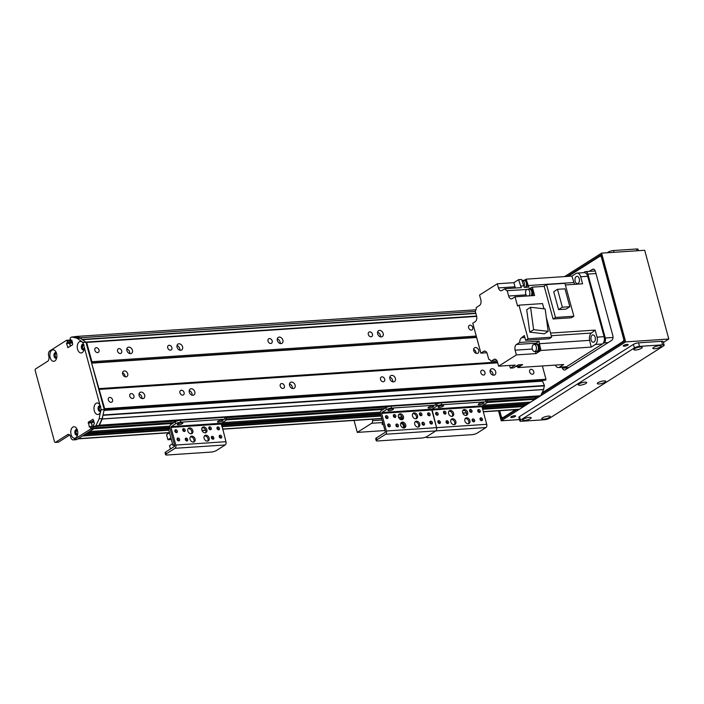 <?xml version="1.0" encoding="UTF-8"?>
<svg xmlns="http://www.w3.org/2000/svg" width="704" height="704" viewBox="0 0 704 704"><rect width="100%" height="100%" fill="white"/><g stroke="black" fill="none" stroke-linecap="round" stroke-linejoin="round"><path stroke-width="1.06" d="M97.275 426.386A0.757 0.466 -93.8 0 0 97.566 426.369L94.556 426.571A0.757 0.466 86.2 0 1 93.94 426.131L93.588 424.829L94.45 423.447L93.025 419.25L88.334 422.189L89.408 427.038L93.43 426.633L90.262 426.598M82.667 339.865L80.168 337.753A177.294 107.826 -93.8 0 0 75.231 336.53L74.782 336.767A177.294 107.826 86.2 0 1 80.274 338.14L85.95 342.223L104.254 409.596L102.142 418.616A177.294 107.826 86.2 0 1 98.894 425.524L97.566 426.369M98.894 425.524L95.894 425.726A177.294 107.826 -93.8 0 0 99.132 418.81L101.015 408.945A5.764 3.502 86.2 0 1 100.426 412.262A5.764 3.502 86.2 0 1 98.965 414.137A5.764 3.502 86.2 0 1 94.521 411.47A5.764 3.502 86.2 0 1 95.251 404.078A5.764 3.502 86.2 0 1 99.889 404.809L84.295 347.406A5.764 3.502 86.2 0 1 83.706 350.724A5.764 3.502 86.2 0 1 82.245 352.598A5.764 3.502 86.2 0 1 77.801 349.932A5.764 3.502 86.2 0 1 78.54 342.54A5.764 3.502 86.2 0 1 83.169 343.27L82.94 342.426L77.273 338.342A177.294 107.826 -93.8 0 0 71.773 336.97L70.435 337.814A0.757 0.466 86.2 0 0 70.206 338.791L70.796 340.34L71.843 340.27L70.796 340.34M94.556 426.571L95.894 425.726M93.65 420.526L91.344 421.986L92.145 426.457M93.43 426.633L93.782 427.935L90.772 428.138A0.757 0.466 86.2 0 1 90.543 429.114L93.553 428.912A0.757 0.466 -93.8 0 0 93.782 427.935M93.553 428.912L76.93 439.454A3.802 2.314 86.2 0 1 76.217 439.692L73.207 439.894A3.802 2.314 -93.8 0 0 73.92 439.657L90.543 429.114M69.705 435.01L58.529 442.103A1.267 0.774 86.2 0 1 58.291 442.182A1.267 0.774 86.2 0 1 58.045 442.138M70.057 340.595L70.409 341.898L67.399 342.1L67.047 340.798L70.057 340.595A0.757 0.466 -93.8 0 0 69.441 340.155L66.722 340.331M70.294 342.39L66.651 342.989L70.294 342.39L70.409 341.898M70.875 340.314L71.808 340.138L72.653 344.74L67.962 347.67L66.537 343.482L69.546 343.279L69.661 342.786M69.546 343.279L70.338 346.201M83.257 344.247A2.851 1.734 -93.8 0 0 82.06 347.125A2.851 1.734 -93.8 0 0 83.626 349.818M76.754 429.528A2.851 1.734 -93.8 0 0 75.557 432.406A2.851 1.734 -93.8 0 0 77.123 435.098M55.854 352.607A2.851 1.734 -93.8 0 0 54.657 355.476A2.851 1.734 -93.8 0 0 56.223 358.169M99.977 405.786A2.851 1.734 -93.8 0 0 98.78 408.663A2.851 1.734 -93.8 0 0 100.346 411.356M66.651 342.989L66.537 343.482M67.399 342.1L67.285 342.584M58.291 442.182L55.282 442.385A1.267 0.774 -93.8 0 1 54.49 441.566L35.2 370.559A1.267 0.774 -93.8 0 1 35.578 368.931L47.678 361.266A3.802 2.314 86.2 0 0 48.822 356.374L48.655 355.784A3.802 2.314 -93.8 0 1 49.799 350.9L66.431 340.358A0.757 0.466 86.2 0 1 67.047 340.798M55.282 442.385A1.267 0.774 -93.8 0 0 55.519 442.306L67.61 434.632A3.802 2.314 86.2 0 1 68.323 434.394A3.802 2.314 86.2 0 1 70.682 436.85L70.84 437.439A3.802 2.314 -93.8 0 0 73.207 439.894M90.772 428.138L90.42 426.835M75.742 437.87A5.764 3.502 86.2 0 1 71.289 435.178A5.764 3.502 86.2 0 1 72.063 427.777A5.764 3.502 86.2 0 1 76.71 428.613A5.764 3.502 86.2 0 1 77.202 436.005A5.764 3.502 86.2 0 1 75.742 437.87M54.842 360.95A5.764 3.502 86.2 0 1 50.389 358.257A5.764 3.502 86.2 0 1 51.163 350.856A5.764 3.502 86.2 0 1 55.81 351.692A5.764 3.502 86.2 0 1 56.302 359.084A5.764 3.502 86.2 0 1 54.842 360.95M83.838 344.582A2.851 1.734 -93.8 0 0 82.896 344.212A2.851 1.734 -93.8 0 0 81.356 347.169A2.851 1.734 -93.8 0 0 83.274 349.897A2.851 1.734 -93.8 0 0 83.811 349.721A2.851 1.734 -93.8 0 0 84.102 349.474M84.295 347.406L83.23 343.358M77.273 429.801A2.851 1.734 -93.8 0 0 76.393 429.493A2.851 1.734 -93.8 0 0 74.853 432.45A2.851 1.734 -93.8 0 0 76.771 435.178A2.851 1.734 -93.8 0 0 77.308 435.002A2.851 1.734 -93.8 0 0 77.598 434.755M56.373 352.88A2.851 1.734 -93.8 0 0 55.493 352.572A2.851 1.734 -93.8 0 0 53.962 355.529A2.851 1.734 -93.8 0 0 55.88 358.257A2.851 1.734 -93.8 0 0 56.408 358.072A2.851 1.734 -93.8 0 0 56.698 357.834M100.558 406.12A2.851 1.734 -93.8 0 0 99.616 405.75A2.851 1.734 -93.8 0 0 98.076 408.707A2.851 1.734 -93.8 0 0 99.994 411.435A2.851 1.734 -93.8 0 0 100.531 411.259A2.851 1.734 -93.8 0 0 100.822 411.013M101.015 408.945L99.95 404.897M74.782 336.767L71.773 336.97M80.274 338.14L77.273 338.342M85.95 342.223L82.94 342.426M104.254 409.596L101.244 409.79M102.142 418.616L99.132 418.81M416.434 421.159A3.168 2.385 -122.4 0 1 419.54 423.377A3.168 2.385 -122.4 0 1 418.933 426.791A3.168 2.385 -122.4 0 1 415.219 425.392A3.168 2.385 -122.4 0 1 415.545 421.441A3.168 2.385 -122.4 0 1 416.434 421.159M418.299 427.038A3.168 2.385 57.6 0 0 418.211 423.694A3.168 2.385 57.6 0 0 415.307 421.872A3.168 2.385 57.6 0 0 415.043 421.907M402.389 422.092A3.168 2.385 -122.4 0 1 405.504 424.318A3.168 2.385 -122.4 0 1 404.888 427.724A3.168 2.385 -122.4 0 1 401.183 426.334A3.168 2.385 -122.4 0 1 401.5 422.382A3.168 2.385 -122.4 0 1 402.389 422.092M404.263 427.979A3.168 2.385 57.6 0 0 404.175 424.635A3.168 2.385 57.6 0 0 401.271 422.805A3.168 2.385 57.6 0 0 401.007 422.84M400.145 413.811A3.168 2.385 -122.4 0 1 403.251 416.038A3.168 2.385 -122.4 0 1 402.644 419.443A3.168 2.385 -122.4 0 1 398.93 418.044A3.168 2.385 -122.4 0 1 399.247 414.093A3.168 2.385 -122.4 0 1 400.145 413.811M402.01 419.698A3.168 2.385 57.6 0 0 401.922 416.346A3.168 2.385 57.6 0 0 399.018 414.524A3.168 2.385 57.6 0 0 398.754 414.559M414.181 412.878A3.168 2.385 -122.4 0 1 417.296 415.096A3.168 2.385 -122.4 0 1 416.68 418.51A3.168 2.385 -122.4 0 1 412.975 417.111A3.168 2.385 -122.4 0 1 413.292 413.16A3.168 2.385 -122.4 0 1 414.181 412.878M416.055 418.757A3.168 2.385 57.6 0 0 415.967 415.413A3.168 2.385 57.6 0 0 413.054 413.591A3.168 2.385 57.6 0 0 412.799 413.626M397.575 426.914A1.558 1.17 -122.4 0 1 396.343 424.142A1.558 1.17 -122.4 0 1 398.015 426.774A1.558 1.17 -122.4 0 1 397.575 426.914M397.302 426.897A1.558 1.17 57.6 0 0 395.93 424.732M421.08 415.703A1.558 1.17 -122.4 0 1 419.848 412.931A1.558 1.17 -122.4 0 1 421.52 415.562A1.558 1.17 -122.4 0 1 421.08 415.703M420.807 415.686A1.558 1.17 57.6 0 0 419.434 413.521M389.391 426.853A1.558 1.17 -122.4 0 1 388.159 424.081A1.558 1.17 -122.4 0 1 389.831 426.712A1.558 1.17 -122.4 0 1 389.391 426.853M389.118 426.835A1.558 1.17 57.6 0 0 387.746 424.67M429.264 415.756A1.558 1.17 -122.4 0 1 428.032 412.993A1.558 1.17 -122.4 0 1 429.704 415.624A1.558 1.17 -122.4 0 1 429.264 415.756M428.991 415.747A1.558 1.17 57.6 0 0 427.618 413.582M431.517 424.046A1.558 1.17 -122.4 0 1 430.285 421.274A1.558 1.17 -122.4 0 1 431.957 423.905A1.558 1.17 -122.4 0 1 431.517 424.046M431.244 424.028A1.558 1.17 57.6 0 0 429.871 421.863M387.138 418.572A1.558 1.17 -122.4 0 1 385.906 415.8A1.558 1.17 -122.4 0 1 387.578 418.431A1.558 1.17 -122.4 0 1 387.138 418.572M386.866 418.554A1.558 1.17 57.6 0 0 385.493 416.39M423.65 425.172A1.558 1.17 -122.4 0 1 422.418 422.4A1.558 1.17 -122.4 0 1 424.09 425.031A1.558 1.17 -122.4 0 1 423.65 425.172M423.377 425.154A1.558 1.17 57.6 0 0 422.004 422.99M394.997 417.446A1.558 1.17 -122.4 0 1 393.774 414.674A1.558 1.17 -122.4 0 1 395.437 417.305A1.558 1.17 -122.4 0 1 394.997 417.446M394.733 417.428A1.558 1.17 57.6 0 0 393.36 415.263M391.002 406.217A3.802 0.95 164.8 0 0 385.88 407.757L381.313 410.652A2.658 1.619 -93.8 0 0 380.512 414.075L385.299 431.702L385.15 432.353L376.358 437.932A3.802 0.95 164.8 0 0 375.707 438.724L376.218 440.616A3.802 0.95 -15.2 0 1 376.878 439.824L385.669 434.254A2.534 1.54 -93.8 0 0 386.426 430.989L381.638 413.362L381.832 412.544L386.399 409.649A3.802 0.95 -15.2 0 1 391.521 408.109L391.002 406.217L435.134 403.269L435.644 405.161L391.521 408.109M435.644 405.161A3.802 0.95 -15.2 0 1 437.202 405.504L436.691 403.612A3.802 0.95 164.8 0 0 435.134 403.269M437.202 405.504A3.802 0.95 -15.2 0 1 436.55 406.305A3.802 0.95 -15.2 0 1 441.663 404.765L441.153 402.873A3.802 0.95 164.8 0 0 436.797 403.999M487.353 402.16L486.842 400.268A3.802 0.95 164.8 0 0 485.285 399.925L485.795 401.817A3.802 0.95 -15.2 0 1 487.353 402.16A3.802 0.95 -15.2 0 1 486.693 402.952L482.126 405.856L481.932 406.666L486.728 424.301A2.534 1.54 -93.8 0 1 485.962 427.557L477.171 433.127A3.802 0.95 -15.2 0 1 472.058 434.667L427.926 437.615A3.802 0.95 -15.2 0 1 426.369 437.272A3.802 0.95 -15.2 0 1 427.029 436.48A3.802 0.95 -15.2 0 1 421.907 438.011L377.775 440.959A3.802 0.95 -15.2 0 1 376.218 440.616M485.962 427.557L435.811 430.901L427.029 436.48L435.811 430.901A2.534 1.54 -93.8 0 0 436.577 427.645L431.79 410.01L431.974 409.2L436.55 406.305L431.974 409.2L381.832 412.544M392.964 409.605A2.851 0.713 -15.2 0 1 389.972 410.652A2.851 0.713 -15.2 0 1 387.957 410.502A2.851 0.713 -15.2 0 1 390.526 409.068A2.851 0.713 -15.2 0 1 393.457 409.015A2.851 0.713 -15.2 0 1 392.964 409.605M433.083 406.93A2.851 0.713 -15.2 0 1 430.091 407.977A2.851 0.713 -15.2 0 1 428.076 407.827A2.851 0.713 -15.2 0 1 430.646 406.393A2.851 0.713 -15.2 0 1 433.576 406.331A2.851 0.713 -15.2 0 1 433.083 406.93M401.324 418.607L400.849 416.83L401.113 418.739L402.442 418.537M401.113 418.739L399.599 418.854M400.849 416.83L402.125 416.75M402.283 422.972L402.75 424.75L404.184 424.653M402.75 424.75L404.122 424.538M402.961 424.618L402.538 423.078M403.885 428.014L403.295 425.85L404.615 425.762M403.295 425.85L403.63 428.006M400.937 423.5L402.38 423.403L400.937 423.5A3.802 0.95 -15.2 0 1 400.673 423.518A3.802 0.95 164.8 0 0 400.937 423.5M562.496 367.286A3.802 2.314 -93.8 0 0 564.045 368.078A3.802 2.314 -93.8 0 0 564.758 367.84L604.129 342.874A3.802 2.314 -93.8 0 0 605.273 337.99L587.91 274.085A3.802 2.314 -93.8 0 0 585.552 271.63A3.802 2.314 -93.8 0 0 584.839 271.867L583.59 272.659M580.668 276.769L587.69 276.302A5.702 3.467 -93.8 0 0 584.153 272.624L577.13 273.09A5.702 3.467 86.2 0 1 580.668 276.769L582.586 283.8L565.374 284.953M587.69 276.302L604.094 336.662A5.702 3.467 -93.8 0 1 602.378 343.992L566.518 366.722A5.702 3.467 -93.8 0 1 565.453 367.083L558.43 367.55A5.702 3.467 86.2 0 1 555.333 365.103M574.798 284.319A6.081 3.696 86.2 0 1 573.954 282.506A481.219 292.679 -93.8 0 0 571.886 276.1L526.152 279.154L524.524 280.183M571.886 276.1L576.066 273.451A5.702 3.467 86.2 0 1 577.13 273.09M526.029 294.853L508.649 296.014L507.197 290.682A6.081 3.696 -93.8 0 1 504.83 288.719L502.04 290.497A4.435 2.693 -93.8 0 1 501.204 290.778A4.435 2.693 -93.8 0 1 498.45 287.91L497.323 283.774L479.538 295.046L480.823 299.781A4.435 2.693 -93.8 0 1 479.486 305.483L476.318 307.498A6.081 3.696 -93.8 0 1 475.279 311.23L476.555 315.946A4.435 2.693 -93.8 0 1 475.226 321.64L472.762 323.206L480.894 353.144L483.71 351.366A4.435 2.693 -93.8 0 1 484.537 351.085A4.435 2.693 -93.8 0 1 487.3 353.945L488.743 359.278A6.081 3.696 -93.8 0 1 491.11 361.24L493.909 359.462L495.598 359.348M497.323 283.774L513.876 282.665L515.002 286.81A4.435 2.693 86.2 0 0 515.469 288.015M526.152 279.154A481.219 292.679 86.2 0 1 528.22 285.551A6.081 3.696 -93.8 0 0 528.906 287.118L524.392 287.417A6.081 3.696 86.2 0 1 523.706 285.859A481.219 292.679 -93.8 0 0 521.638 279.453L518.628 279.655L513.876 282.665M523.398 280.447L523.398 280.447A3.74 2.27 86.2 0 1 524.102 280.21A3.74 2.27 86.2 0 1 526.53 283.087A3.74 2.27 86.2 0 1 525.413 287.346M526.117 287.302A3.74 2.27 -93.8 0 0 527.226 283.043A3.74 2.27 -93.8 0 0 524.797 280.166L524.102 280.21M520.388 364.734A3.74 2.27 86.2 0 1 519.279 366.397A3.74 2.27 86.2 0 1 518.584 366.626L519.288 366.582A3.74 2.27 -93.8 0 0 519.658 366.502A3.74 2.27 -93.8 0 0 519.983 366.344A3.74 2.27 -93.8 0 0 520.291 366.106A3.74 2.27 -93.8 0 0 521.092 364.69M520.291 366.106L522.685 364.584L518.179 364.883L513.427 367.893L510.418 368.095A481.219 292.679 86.2 0 1 509.555 365.455M558.43 367.55A5.702 3.467 86.2 0 0 559.495 367.189L563.675 364.54L517.933 367.594A481.219 292.679 86.2 0 1 517.581 366.502M517.933 367.594L519.658 366.502M486.834 352.748L480.894 353.144M510.418 368.095L515.17 365.086L498.617 366.186L497.49 362.05A4.435 2.693 -93.8 0 0 494.736 359.181A4.435 2.693 -93.8 0 0 493.909 359.462M498.617 366.186L516.402 354.913L515.117 350.178L532.277 349.034M534.996 344.37A4.435 2.693 86.2 0 1 536.017 343.174L516.454 344.476A4.435 2.693 -93.8 0 0 515.117 350.178M516.454 344.476L519.622 342.47L539.185 341.158L536.017 343.174M546.322 317.522L551.663 337.19L549.199 338.747L525.633 340.322L524.339 335.562A481.219 292.679 86.2 0 1 521.576 337.709A6.081 3.696 -93.8 0 0 519.622 342.47M525.633 340.322L528.088 338.765L518.962 305.158L517.554 306.046L515.046 296.815L512.23 298.602A4.435 2.693 -93.8 0 1 511.403 298.874A4.435 2.693 -93.8 0 1 508.649 296.014M591.175 347.107A481.219 292.679 -93.8 0 0 589.67 340.349A6.081 3.696 86.2 0 1 591.378 333.045A481.219 292.679 -93.8 0 0 595.162 330.097L597.071 337.128A5.702 3.467 86.2 0 1 595.355 344.458L591.175 347.107L540.927 350.46L535.964 353.61L516.402 354.913M518.584 366.626A3.74 2.27 86.2 0 1 517.854 366.485M518.25 364.883A3.546 2.156 86.2 0 1 517.229 366.353A3.546 2.156 86.2 0 1 516.56 366.573L518.566 366.441A3.546 2.156 -93.8 0 0 519.235 366.212A3.546 2.156 -93.8 0 0 520.256 364.742M516.56 366.573A3.546 2.156 86.2 0 1 515.786 366.397M497.024 360.844L491.11 361.24M535.383 351.454L535.964 353.61M539.185 341.158A6.081 3.696 -93.8 0 0 539.422 343.702A481.219 292.679 86.2 0 1 540.927 350.46M537.504 351.542A3.802 2.314 -93.8 0 0 537.759 351.551A3.802 2.314 -93.8 0 0 538.472 351.305A3.802 2.314 -93.8 0 0 539.739 347.002A3.802 2.314 -93.8 0 0 537.249 343.966A3.802 2.314 -93.8 0 0 537.002 344.01M536.334 344.089A3.802 2.314 86.2 0 1 536.747 344.001A3.802 2.314 86.2 0 1 539.238 347.037A3.802 2.314 86.2 0 1 537.97 351.34A3.802 2.314 86.2 0 1 537.258 351.586A3.802 2.314 86.2 0 1 536.835 351.551M536.545 351.569L537.249 351.516A3.74 2.27 -93.8 0 0 537.953 351.287A3.74 2.27 -93.8 0 0 539.202 347.046A3.74 2.27 -93.8 0 0 536.756 344.062L536.052 344.115A3.74 2.27 86.2 0 1 538.498 347.098A3.74 2.27 86.2 0 1 537.249 351.331A3.74 2.27 86.2 0 1 536.545 351.569A3.74 2.27 86.2 0 1 535.823 351.428M535.348 344.353A3.74 2.27 86.2 0 1 536.052 344.115M534.53 351.507L536.536 351.375A3.546 2.156 -93.8 0 0 537.196 351.155A3.546 2.156 -93.8 0 0 538.384 347.134A3.546 2.156 -93.8 0 0 536.061 344.3L534.054 344.432A3.546 2.156 86.2 0 1 536.378 347.266A3.546 2.156 86.2 0 1 535.198 351.287A3.546 2.156 86.2 0 1 534.53 351.507A3.546 2.156 86.2 0 1 532.145 348.119A3.546 2.156 86.2 0 1 534.054 344.432M594.07 342.012A3.67 2.235 -93.8 0 0 595.294 337.85A3.67 2.235 -93.8 0 0 592.891 334.919A3.67 2.235 -93.8 0 0 590.911 338.73A3.67 2.235 -93.8 0 0 593.384 342.241A3.67 2.235 -93.8 0 0 594.07 342.012M595.162 330.097L550.546 333.071M573.874 316.237L555.474 317.46L546.533 284.566L564.934 283.334L573.874 316.237L571.481 317.75L553.08 318.974L544.218 286.361L532.33 287.153L534.6 295.513L515.046 296.815M518.962 305.158L542.529 303.582L543.946 308.801M528.088 338.765L551.663 337.19M529.76 332.13L544.333 333.802L548.196 331.346L533.623 329.683L529.76 332.13L526.706 309.725L530.578 307.27L545.151 308.942L548.196 331.346M533.623 329.683L530.578 307.27M507.197 290.682L526.786 289.494M528.194 289.212A6.081 3.696 -93.8 0 0 528.299 289.159A481.219 292.679 86.2 0 1 532.33 287.153M504.83 288.719L521.382 287.619A6.081 3.696 -93.8 0 1 520.696 286.053A481.219 292.679 86.2 0 0 518.628 279.655M532.4 295.654A3.802 2.314 -93.8 0 0 533.051 291.342A3.802 2.314 -93.8 0 0 530.658 288.79A3.802 2.314 -93.8 0 0 530.411 288.834M529.742 288.913A3.802 2.314 86.2 0 1 530.156 288.825A3.802 2.314 86.2 0 1 532.55 291.377A3.802 2.314 86.2 0 1 531.898 295.689M531.828 295.698A3.74 2.27 -93.8 0 0 532.523 291.438A3.74 2.27 -93.8 0 0 530.165 288.886L529.461 288.939A3.74 2.27 86.2 0 1 531.819 291.491A3.74 2.27 86.2 0 1 531.124 295.742M528.757 289.177A3.74 2.27 86.2 0 1 529.461 288.939M530.886 295.759A3.546 2.156 -93.8 0 0 531.749 291.702A3.546 2.156 -93.8 0 0 529.47 289.124L527.472 289.256A3.546 2.156 86.2 0 1 529.742 291.834A3.546 2.156 86.2 0 1 528.88 295.891M526.944 296.023A3.546 2.156 86.2 0 1 525.554 292.116A3.546 2.156 86.2 0 1 527.472 289.256M578.151 283.43A3.67 2.235 -93.8 0 0 579.383 279.277A3.67 2.235 -93.8 0 0 576.981 276.338A3.67 2.235 -93.8 0 0 574.992 280.148A3.67 2.235 -93.8 0 0 577.465 283.668A3.67 2.235 -93.8 0 0 578.151 283.43M553.08 318.974L555.474 317.46M546.533 284.566L543.629 286.405M569.835 306.698L566.042 309.109L558.571 309.602L553.714 291.738L557.506 289.326L564.986 288.825L569.835 306.698L562.364 307.199L558.571 309.602M562.364 307.199L557.506 289.326M525.017 287.373A3.546 2.156 -93.8 0 0 525.246 287.25A3.546 2.156 -93.8 0 0 526.434 283.237A3.546 2.156 -93.8 0 0 524.11 280.403L522.104 280.535A3.546 2.156 86.2 0 1 524.26 282.656A3.546 2.156 86.2 0 1 523.97 286.581M383.337 424.459A3.115 0.774 -15.2 0 1 383.266 424.468A3.115 0.774 -15.2 0 1 381.99 424.186A3.115 0.774 -15.2 0 1 383.011 423.262M384.991 430.549L357.289 432.397L371.677 423.271A2.534 1.54 -93.8 0 0 372.566 420.658L372.416 419.214M354.042 420.438L357.289 432.397M121.722 350.918A2.614 1.971 -122.4 0 1 121.044 353.267A2.614 1.971 -122.4 0 1 117.982 352.114A2.614 1.971 -122.4 0 1 118.246 348.85A2.614 1.971 -122.4 0 1 121.722 350.918M133.936 395.894A2.614 1.971 -122.4 0 1 133.267 398.235A2.614 1.971 -122.4 0 1 130.196 397.082A2.614 1.971 -122.4 0 1 130.46 393.818A2.614 1.971 -122.4 0 1 133.936 395.894M144.654 395.173A3.485 2.622 -122.4 0 1 143.757 398.297A3.485 2.622 -122.4 0 1 139.674 396.766A3.485 2.622 -122.4 0 1 140.026 392.418A3.485 2.622 -122.4 0 1 144.654 395.173M139.049 393.976A3.485 2.622 -122.4 0 1 141.838 396.959A3.485 2.622 -122.4 0 1 141.926 398.526M126.826 349.008A3.485 2.622 -122.4 0 1 129.624 351.991A3.485 2.622 -122.4 0 1 129.712 353.558M132.431 350.205A3.485 2.622 -122.4 0 1 131.542 353.329A3.485 2.622 -122.4 0 1 127.459 351.798A3.485 2.622 -122.4 0 1 127.811 347.45A3.485 2.622 -122.4 0 1 132.431 350.205M176.977 345.664A3.485 2.622 -122.4 0 1 179.766 348.638A3.485 2.622 -122.4 0 1 179.863 350.205M182.582 346.861A3.485 2.622 -122.4 0 1 181.685 349.985A3.485 2.622 -122.4 0 1 177.61 348.445A3.485 2.622 -122.4 0 1 177.962 344.098A3.485 2.622 -122.4 0 1 182.582 346.861M194.797 391.829A3.485 2.622 -122.4 0 1 193.908 394.953A3.485 2.622 -122.4 0 1 189.825 393.422A3.485 2.622 -122.4 0 1 190.177 389.074A3.485 2.622 -122.4 0 1 194.797 391.829M189.191 390.632A3.485 2.622 -122.4 0 1 191.99 393.615A3.485 2.622 -122.4 0 1 192.078 395.182M277.279 338.967A3.485 2.622 -122.4 0 1 280.069 341.95A3.485 2.622 -122.4 0 1 280.157 343.517M282.885 340.164A3.485 2.622 -122.4 0 1 281.987 343.297A3.485 2.622 -122.4 0 1 277.904 341.757A3.485 2.622 -122.4 0 1 278.256 337.41A3.485 2.622 -122.4 0 1 282.885 340.164M295.099 385.141A3.485 2.622 -122.4 0 1 294.202 388.265A3.485 2.622 -122.4 0 1 290.127 386.725A3.485 2.622 -122.4 0 1 290.479 382.378A3.485 2.622 -122.4 0 1 295.099 385.141M289.494 383.944A3.485 2.622 -122.4 0 1 292.283 386.918A3.485 2.622 -122.4 0 1 292.38 388.485M377.573 332.279A3.485 2.622 -122.4 0 1 380.371 335.262A3.485 2.622 -122.4 0 1 380.459 336.829M383.178 333.476A3.485 2.622 -122.4 0 1 382.29 336.6A3.485 2.622 -122.4 0 1 378.206 335.069A3.485 2.622 -122.4 0 1 378.558 330.722A3.485 2.622 -122.4 0 1 383.178 333.476M395.402 378.444A3.485 2.622 -122.4 0 1 394.504 381.568A3.485 2.622 -122.4 0 1 390.421 380.037A3.485 2.622 -122.4 0 1 390.773 375.69A3.485 2.622 -122.4 0 1 395.402 378.444M389.796 377.247A3.485 2.622 -122.4 0 1 392.586 380.23A3.485 2.622 -122.4 0 1 392.674 381.797M490.09 370.559A3.485 2.622 -122.4 0 1 492.879 373.542A3.485 2.622 -122.4 0 1 492.976 375.109M495.695 371.756A3.485 2.622 -122.4 0 1 494.806 374.88A3.485 2.622 -122.4 0 1 490.723 373.349A3.485 2.622 -122.4 0 1 491.075 369.002A3.485 2.622 -122.4 0 1 495.695 371.756M104.245 409.543L104.667 408.69L91.634 363.158L91.907 361.706L86.662 342.417L85.967 342.267M127.697 373.736A3.168 2.385 -122.4 0 1 126.887 376.57A3.168 2.385 -122.4 0 1 123.174 375.179A3.168 2.385 -122.4 0 1 123.499 371.228A3.168 2.385 -122.4 0 1 127.697 373.736M478.746 350.31A3.168 2.385 -122.4 0 1 477.928 353.153A3.168 2.385 -122.4 0 1 474.223 351.754A3.168 2.385 -122.4 0 1 474.54 347.802A3.168 2.385 -122.4 0 1 478.746 350.31M476.256 336.063L91.907 361.706M476.67 316.395L86.662 342.417M99.009 350.029A2.614 1.971 -122.4 0 1 98.34 352.37A2.614 1.971 -122.4 0 1 95.269 351.217A2.614 1.971 -122.4 0 1 95.533 347.952A2.614 1.971 -122.4 0 1 99.009 350.029M171.864 347.574A2.614 1.971 -122.4 0 1 171.195 349.923A2.614 1.971 -122.4 0 1 168.133 348.77A2.614 1.971 -122.4 0 1 168.397 345.506A2.614 1.971 -122.4 0 1 171.864 347.574M272.166 340.886A2.614 1.971 -122.4 0 1 271.498 343.235A2.614 1.971 -122.4 0 1 268.426 342.074A2.614 1.971 -122.4 0 1 268.69 338.809A2.614 1.971 -122.4 0 1 272.166 340.886M372.46 334.189A2.614 1.971 -122.4 0 1 371.791 336.538A2.614 1.971 -122.4 0 1 368.729 335.386A2.614 1.971 -122.4 0 1 368.993 332.121A2.614 1.971 -122.4 0 1 372.46 334.189M472.762 327.501A2.614 1.971 -122.4 0 1 472.094 329.85A2.614 1.971 -122.4 0 1 469.022 328.698A2.614 1.971 -122.4 0 1 469.286 325.424A2.614 1.971 -122.4 0 1 472.762 327.501M84.198 348.964A2.024 1.232 86.2 0 1 83.926 349.034A2.024 1.232 86.2 0 1 82.597 347.398A2.024 1.232 86.2 0 1 83.292 345.11L83.362 344.282M77.22 429.766L77.431 430.285M77.695 434.236A2.024 1.232 86.2 0 1 77.422 434.306A2.024 1.232 86.2 0 1 76.243 433.242A2.024 1.232 86.2 0 1 76.234 431.103L76.076 430.109M169.462 432.564L78.197 438.654A3.802 2.314 -93.8 0 0 78.197 438.654L82.421 435.97M169.893 428.542L85.219 434.192L86.636 433.294L169.805 427.75M169.831 426.158L89.443 431.517L93.834 428.736L93.157 426.386M92.391 426.439L91.414 421.942L93.896 421.414M177.056 420.992L97.706 426.281L99.317 425.207A177.294 107.826 -93.8 0 0 102.238 419.012L103.03 414.806M100.918 410.502A2.024 1.232 86.2 0 1 100.646 410.573A2.024 1.232 86.2 0 1 99.282 408.628A2.024 1.232 86.2 0 1 100.373 406.525A2.024 1.232 86.2 0 1 100.725 406.586M70.55 346.069L69.758 343.147L70.62 341.766L70.233 340.34L69.511 340.111M56.487 358.019L56.197 357.333A2.024 1.232 86.2 0 1 55.15 355.177A2.024 1.232 86.2 0 1 56.25 353.346A2.024 1.232 86.2 0 1 56.531 353.373M104.368 409.552L545.635 380.116L545.978 379.245L542.37 365.966M497.702 362.824L99.422 389.4M545.978 379.245L104.667 408.69M533.764 371.624A2.614 1.971 -122.4 0 1 533.095 373.974A2.614 1.971 -122.4 0 1 530.024 372.821A2.614 1.971 -122.4 0 1 530.297 369.556A2.614 1.971 -122.4 0 1 533.764 371.624M484.977 372.469A2.614 1.971 -122.4 0 1 484.308 374.818A2.614 1.971 -122.4 0 1 481.246 373.666A2.614 1.971 -122.4 0 1 481.51 370.401A2.614 1.971 -122.4 0 1 484.977 372.469M384.683 379.166A2.614 1.971 -122.4 0 1 384.014 381.515A2.614 1.971 -122.4 0 1 380.943 380.354A2.614 1.971 -122.4 0 1 381.207 377.089A2.614 1.971 -122.4 0 1 384.683 379.166M284.381 385.854A2.614 1.971 -122.4 0 1 283.712 388.203A2.614 1.971 -122.4 0 1 280.641 387.05A2.614 1.971 -122.4 0 1 280.914 383.777A2.614 1.971 -122.4 0 1 284.381 385.854M184.087 392.542A2.614 1.971 -122.4 0 1 183.418 394.891A2.614 1.971 -122.4 0 1 180.347 393.738A2.614 1.971 -122.4 0 1 180.611 390.474A2.614 1.971 -122.4 0 1 184.087 392.542M112.517 399.731A2.614 1.971 -122.4 0 1 111.839 402.081A2.614 1.971 -122.4 0 1 108.777 400.928A2.614 1.971 -122.4 0 1 109.041 397.654A2.614 1.971 -122.4 0 1 112.517 399.731M541.508 381.022A2.024 1.232 86.2 0 1 540.945 380.433M476.045 353.285A3.168 2.385 57.6 0 0 475.93 352.097A3.168 2.385 57.6 0 0 473.616 349.457M125.004 376.71A3.168 2.385 57.6 0 0 124.89 375.514A3.168 2.385 57.6 0 0 122.575 372.874M538.771 396.854L540.637 395.762A177.294 107.826 -93.8 0 0 543.558 389.567L544.403 385.51L542.432 380.961L104.104 410.23L542.432 380.961M530.605 402.09L535.146 399.291L534.978 397.144M526.39 404.765L527.947 403.858L527.762 402.301M483.331 411.814L518.795 409.446A3.802 2.314 -93.8 0 0 519.508 409.209L523.723 406.534L523.547 404.967M530.754 402.072L483.067 405.258M222.253 422.682L380.45 412.122L222.288 422.655M528.07 403.418L481.906 406.498M380.38 413.274L221.126 423.896M169.752 427.319L87.393 432.819M523.855 406.094L482.53 408.848M380.934 415.624L221.751 426.246M168.705 429.783L83.178 435.494M512.468 416.178A2.534 0.634 164.8 0 0 513.647 415.853M514.624 415.721A2.534 0.634 -15.2 0 1 515.662 415.941A2.534 0.634 -15.2 0 1 513.383 417.217A2.534 0.634 -15.2 0 1 510.778 417.27A2.534 0.634 -15.2 0 1 512.019 416.346A2.534 0.634 -15.2 0 1 514.624 415.721M624.967 344.854A2.534 0.634 164.8 0 0 626.138 344.538M627.123 344.397A2.534 0.634 -15.2 0 1 628.162 344.626A2.534 0.634 -15.2 0 1 625.882 345.902A2.534 0.634 -15.2 0 1 623.269 345.954A2.534 0.634 -15.2 0 1 624.51 345.022A2.534 0.634 -15.2 0 1 627.123 344.397M567.019 276.426L601.172 254.769L624.65 341.167L541.578 393.826M536.518 397.038L535.181 397.883M528.273 402.266L527.833 402.538M524.058 404.941L523.618 405.214M516.718 409.587L501.609 419.17L499.321 410.749M663.397 342.443L668.8 339.02L644.688 250.263L601.559 253.141L564.573 276.593M668.8 339.02L625.671 341.898L601.559 253.141M519.482 419.584L501.222 420.798L625.671 341.898M498.511 410.802L501.222 420.798M503.721 417.824L501.477 417.173L499.726 410.722M568.242 276.346L600.283 256.036L601.304 256.766L623.814 339.61L623.436 341.238L542.054 392.832M515.495 409.666L502.498 417.912M589.195 271.383L592.363 269.377A3.802 2.314 -93.8 0 1 593.076 269.13A3.802 2.314 -93.8 0 1 595.443 271.586L612.806 335.491A3.802 2.314 -93.8 0 1 611.662 340.384L565.259 369.802A3.802 2.314 -93.8 0 1 564.546 370.04A3.802 2.314 -93.8 0 1 562.179 367.585L562.109 367.303M601.498 255.948L600.283 256.036M623.436 341.238L624.642 341.158M603.953 380.89A4.365 1.091 -15.2 0 1 605.528 381.049A4.365 1.091 -15.2 0 1 601.806 383.478A4.365 1.091 -15.2 0 1 597.379 383.258A4.365 1.091 -15.2 0 1 603.953 380.89M529.346 417.375A4.365 1.091 -15.2 0 1 530.922 417.534A4.365 1.091 -15.2 0 1 527.208 419.962A4.365 1.091 -15.2 0 1 522.773 419.742A4.365 1.091 -15.2 0 1 529.346 417.375M659.49 345.673A4.365 1.091 -15.2 0 1 661.065 345.831A4.365 1.091 -15.2 0 1 657.351 348.26A4.365 1.091 -15.2 0 1 652.916 348.049A4.365 1.091 -15.2 0 1 659.49 345.673M548.407 416.099A4.365 1.091 -15.2 0 1 549.982 416.258A4.365 1.091 -15.2 0 1 546.269 418.686A4.365 1.091 -15.2 0 1 541.834 418.475A4.365 1.091 -15.2 0 1 548.407 416.099M640.438 346.94A4.365 1.091 -15.2 0 1 642.013 347.107A4.365 1.091 -15.2 0 1 638.299 349.536A4.365 1.091 -15.2 0 1 633.864 349.316A4.365 1.091 -15.2 0 1 640.438 346.94M584.892 382.158A4.365 1.091 -15.2 0 1 586.467 382.316A4.365 1.091 -15.2 0 1 582.754 384.745A4.365 1.091 -15.2 0 1 578.318 384.534A4.365 1.091 -15.2 0 1 584.892 382.158M519.842 420.93L518.883 417.384A3.802 0.95 -15.2 0 1 519.534 416.583L633.442 344.37A3.802 0.95 -15.2 0 1 638.554 342.839L661.628 341.299A3.802 0.95 -15.2 0 1 663.177 341.642L664.145 345.189A3.802 0.95 164.8 0 0 662.587 344.846L639.522 346.386A3.802 0.95 164.8 0 0 634.401 347.926L520.502 420.138A3.802 0.95 164.8 0 0 519.842 420.93A3.802 0.95 164.8 0 0 521.4 421.274L544.474 419.734A3.802 0.95 164.8 0 0 549.586 418.194L663.485 345.981A3.802 0.95 164.8 0 0 664.145 345.189M607.262 252.762L608.362 252.067A3.802 0.95 -15.2 0 1 613.474 250.527L636.548 248.987A3.802 0.95 -15.2 0 1 638.106 249.33L638.466 250.677M466.585 417.815A3.168 2.385 -122.4 0 1 469.691 420.033A3.168 2.385 -122.4 0 1 469.084 423.447A3.168 2.385 -122.4 0 1 465.37 422.048A3.168 2.385 -122.4 0 1 465.696 418.097A3.168 2.385 -122.4 0 1 466.585 417.815M468.45 423.694A3.168 2.385 57.6 0 0 468.362 420.35A3.168 2.385 57.6 0 0 465.458 418.528A3.168 2.385 57.6 0 0 465.194 418.563M452.54 418.748A3.168 2.385 -122.4 0 1 455.646 420.974A3.168 2.385 -122.4 0 1 455.039 424.38A3.168 2.385 -122.4 0 1 451.334 422.99A3.168 2.385 -122.4 0 1 451.651 419.038A3.168 2.385 -122.4 0 1 452.54 418.748M454.414 424.635A3.168 2.385 57.6 0 0 454.326 421.291A3.168 2.385 57.6 0 0 451.414 419.461A3.168 2.385 57.6 0 0 451.158 419.496M450.287 410.467A3.168 2.385 -122.4 0 1 453.402 412.685A3.168 2.385 -122.4 0 1 452.786 416.099A3.168 2.385 -122.4 0 1 449.082 414.7A3.168 2.385 -122.4 0 1 449.398 410.749A3.168 2.385 -122.4 0 1 450.287 410.467M452.162 416.346A3.168 2.385 57.6 0 0 452.074 413.002A3.168 2.385 57.6 0 0 449.17 411.18A3.168 2.385 57.6 0 0 448.906 411.215M464.332 409.526A3.168 2.385 -122.4 0 1 467.438 411.752A3.168 2.385 -122.4 0 1 466.831 415.158A3.168 2.385 -122.4 0 1 463.118 413.767A3.168 2.385 -122.4 0 1 463.443 409.816A3.168 2.385 -122.4 0 1 464.332 409.526M466.198 415.413A3.168 2.385 57.6 0 0 466.11 412.069A3.168 2.385 57.6 0 0 463.206 410.238A3.168 2.385 57.6 0 0 462.942 410.274M447.726 423.562A1.558 1.17 -122.4 0 1 446.494 420.798A1.558 1.17 -122.4 0 1 448.158 423.421A1.558 1.17 -122.4 0 1 447.726 423.562M447.454 423.553A1.558 1.17 57.6 0 0 446.081 421.388M471.231 412.359A1.558 1.17 -122.4 0 1 469.999 409.587A1.558 1.17 -122.4 0 1 471.662 412.218A1.558 1.17 -122.4 0 1 471.231 412.359M470.958 412.342A1.558 1.17 57.6 0 0 469.586 410.177M439.534 423.509A1.558 1.17 -122.4 0 1 438.31 420.737A1.558 1.17 -122.4 0 1 439.974 423.368A1.558 1.17 -122.4 0 1 439.534 423.509M439.27 423.491A1.558 1.17 57.6 0 0 437.897 421.326M479.415 412.412A1.558 1.17 -122.4 0 1 478.183 409.64A1.558 1.17 -122.4 0 1 479.855 412.271A1.558 1.17 -122.4 0 1 479.415 412.412M479.142 412.394A1.558 1.17 57.6 0 0 477.77 410.23M481.659 420.702A1.558 1.17 -122.4 0 1 480.436 417.93A1.558 1.17 -122.4 0 1 482.099 420.561A1.558 1.17 -122.4 0 1 481.659 420.702M481.395 420.684A1.558 1.17 57.6 0 0 480.022 418.519M437.29 415.228A1.558 1.17 -122.4 0 1 436.058 412.456A1.558 1.17 -122.4 0 1 437.73 415.087A1.558 1.17 -122.4 0 1 437.29 415.228M437.017 415.21A1.558 1.17 57.6 0 0 435.644 413.046M473.801 421.828A1.558 1.17 -122.4 0 1 472.569 419.056A1.558 1.17 -122.4 0 1 474.241 421.687A1.558 1.17 -122.4 0 1 473.801 421.828M473.528 421.81A1.558 1.17 57.6 0 0 472.155 419.646M445.148 414.102A1.558 1.17 -122.4 0 1 443.925 411.33A1.558 1.17 -122.4 0 1 445.588 413.961A1.558 1.17 -122.4 0 1 445.148 414.102M444.875 414.084A1.558 1.17 57.6 0 0 443.502 411.919M485.285 399.925L441.153 402.873M485.795 401.817L441.663 404.765M385.669 434.254L435.811 430.901A2.534 1.54 -93.8 0 0 436.577 427.645L431.974 409.2L482.126 405.856M443.115 406.261A2.851 0.713 -15.2 0 1 440.123 407.308A2.851 0.713 -15.2 0 1 438.108 407.158A2.851 0.713 -15.2 0 1 440.669 405.724A2.851 0.713 -15.2 0 1 443.608 405.662A2.851 0.713 -15.2 0 1 443.115 406.261M483.234 403.586A2.851 0.713 -15.2 0 1 480.242 404.633A2.851 0.713 -15.2 0 1 478.227 404.483A2.851 0.713 -15.2 0 1 480.797 403.049A2.851 0.713 -15.2 0 1 483.727 402.987A2.851 0.713 -15.2 0 1 483.234 403.586M205.806 435.213A3.168 2.385 -122.4 0 1 208.912 437.43A3.168 2.385 -122.4 0 1 208.305 440.845A3.168 2.385 -122.4 0 1 204.6 439.446A3.168 2.385 -122.4 0 1 204.917 435.494A3.168 2.385 -122.4 0 1 205.806 435.213M207.68 441.091A3.168 2.385 57.6 0 0 207.592 437.747A3.168 2.385 57.6 0 0 204.679 435.926A3.168 2.385 57.6 0 0 204.424 435.961M191.77 436.146A3.168 2.385 -122.4 0 1 194.876 438.372A3.168 2.385 -122.4 0 1 194.269 441.778A3.168 2.385 -122.4 0 1 190.555 440.387A3.168 2.385 -122.4 0 1 190.872 436.436A3.168 2.385 -122.4 0 1 191.77 436.146M193.635 442.033A3.168 2.385 57.6 0 0 193.547 438.689A3.168 2.385 57.6 0 0 190.643 436.858A3.168 2.385 57.6 0 0 190.379 436.894M189.517 427.865A3.168 2.385 -122.4 0 1 192.623 430.082A3.168 2.385 -122.4 0 1 192.016 433.497A3.168 2.385 -122.4 0 1 188.302 432.098A3.168 2.385 -122.4 0 1 188.619 428.146A3.168 2.385 -122.4 0 1 189.517 427.865M191.382 433.743A3.168 2.385 57.6 0 0 191.294 430.399A3.168 2.385 57.6 0 0 188.39 428.578A3.168 2.385 57.6 0 0 188.126 428.613M203.553 426.923A3.168 2.385 -122.4 0 1 206.668 429.15A3.168 2.385 -122.4 0 1 206.052 432.555A3.168 2.385 -122.4 0 1 202.347 431.165A3.168 2.385 -122.4 0 1 202.664 427.214A3.168 2.385 -122.4 0 1 203.553 426.923M205.427 432.81A3.168 2.385 57.6 0 0 205.339 429.466A3.168 2.385 57.6 0 0 202.435 427.636A3.168 2.385 57.6 0 0 202.171 427.671M186.947 440.959A1.558 1.17 -122.4 0 1 185.715 438.196A1.558 1.17 -122.4 0 1 187.387 440.818A1.558 1.17 -122.4 0 1 186.947 440.959M186.674 440.95A1.558 1.17 57.6 0 0 185.302 438.786M210.452 429.757A1.558 1.17 -122.4 0 1 209.22 426.985A1.558 1.17 -122.4 0 1 210.892 429.616A1.558 1.17 -122.4 0 1 210.452 429.757M210.179 429.739A1.558 1.17 57.6 0 0 208.806 427.574M178.763 440.906A1.558 1.17 -122.4 0 1 177.531 438.134A1.558 1.17 -122.4 0 1 179.203 440.766A1.558 1.17 -122.4 0 1 178.763 440.906M178.49 440.889A1.558 1.17 57.6 0 0 177.118 438.724M218.636 429.81A1.558 1.17 -122.4 0 1 217.404 427.038A1.558 1.17 -122.4 0 1 219.076 429.669A1.558 1.17 -122.4 0 1 218.636 429.81M218.363 429.792A1.558 1.17 57.6 0 0 216.99 427.627M220.889 438.099A1.558 1.17 -122.4 0 1 219.657 435.327A1.558 1.17 -122.4 0 1 221.329 437.958A1.558 1.17 -122.4 0 1 220.889 438.099M220.616 438.082A1.558 1.17 57.6 0 0 219.243 435.917M176.51 432.626A1.558 1.17 -122.4 0 1 175.278 429.854A1.558 1.17 -122.4 0 1 176.95 432.485A1.558 1.17 -122.4 0 1 176.51 432.626M176.238 432.608A1.558 1.17 57.6 0 0 174.865 430.443M213.022 439.226A1.558 1.17 -122.4 0 1 211.798 436.454A1.558 1.17 -122.4 0 1 213.462 439.085A1.558 1.17 -122.4 0 1 213.022 439.226M212.749 439.208A1.558 1.17 57.6 0 0 211.376 437.043M184.378 431.499A1.558 1.17 -122.4 0 1 183.146 428.727A1.558 1.17 -122.4 0 1 184.809 431.358A1.558 1.17 -122.4 0 1 184.378 431.499M184.105 431.482A1.558 1.17 57.6 0 0 182.732 429.317M180.374 420.27A3.802 0.95 164.8 0 0 175.261 421.802L170.685 424.706A2.658 1.619 -93.8 0 0 169.884 428.12L174.68 445.755L174.522 446.406L165.739 451.977A3.802 0.95 164.8 0 0 165.079 452.778L165.59 454.67A3.802 0.95 -15.2 0 1 166.25 453.878L175.041 448.298A2.534 1.54 -93.8 0 0 175.798 445.042L171.01 427.407L171.204 426.598L175.771 423.702A3.802 0.95 -15.2 0 1 180.893 422.162L180.374 420.27L224.506 417.322L225.025 419.214L180.893 422.162M225.025 419.214A3.802 0.95 -15.2 0 1 226.582 419.558L226.063 417.666A3.802 0.95 164.8 0 0 224.506 417.322M226.582 419.558A3.802 0.95 -15.2 0 1 225.922 420.35L221.355 423.254L171.204 426.598M221.355 423.254L225.949 441.698A2.534 1.54 -93.8 0 1 225.192 444.954L216.401 450.525A3.802 0.95 -15.2 0 1 211.279 452.065L167.147 455.013A3.802 0.95 -15.2 0 1 165.59 454.67M182.336 423.658A2.851 0.713 -15.2 0 1 179.344 424.706A2.851 0.713 -15.2 0 1 177.338 424.556A2.851 0.713 -15.2 0 1 179.898 423.122A2.851 0.713 -15.2 0 1 182.829 423.06A2.851 0.713 -15.2 0 1 182.336 423.658M222.464 420.983A2.851 0.713 -15.2 0 1 219.463 422.03A2.851 0.713 -15.2 0 1 217.457 421.881A2.851 0.713 -15.2 0 1 220.018 420.446A2.851 0.713 -15.2 0 1 222.957 420.385A2.851 0.713 -15.2 0 1 222.464 420.983M174.354 444.576L172.964 445.465L168.59 429.37L169.981 428.481M171.345 439.507L167.922 439.736L166.54 434.65L169.514 432.766M172.964 445.465L174.566 445.359M167.922 439.736L170.896 437.853M172.506 443.775L169.532 445.658L170.438 448.994M73.92 439.657L76.93 439.454M89.91 426.738L89.17 426.791M91.15 422.805L88.141 423.007M69.062 434.535L67.61 434.632M58.529 442.103L55.519 442.306M68.79 347.186L67.566 347.266M91.344 421.986L88.334 422.189M385.88 407.757L386.399 409.649M376.878 439.824L376.358 437.932M486.728 424.301L386.426 430.989M481.932 406.666L381.638 413.362M587.91 274.085L595.971 273.548M605.273 337.99L612.999 337.471M604.129 342.874L608.142 342.61M564.758 367.84L568.77 367.567M559.495 367.189L566.518 366.722M595.355 344.458L602.378 343.992M485.399 351.252L483.71 351.366M521.576 337.709L524.858 337.489M551.258 335.729L591.378 333.045M589.67 340.349L539.422 343.702M597.071 337.128L604.094 336.662M523.706 285.859L520.696 286.053M528.22 285.551L573.954 282.506M498.45 287.91L515.002 286.81M382.131 420.015L372.566 420.658M382.809 422.532L371.677 423.271M476.634 337.471L91.634 363.158M497.49 362.05L98.569 388.661M476.564 337.181L91.634 362.868M84.005 345.057L83.292 345.11M476.59 316.078L86.249 342.118M72.574 342.954L69.758 343.147M72.45 342.478L69.872 342.654M72.354 342.126L70.506 342.25M72.222 341.66L70.62 341.766M70.708 340.314L70.233 340.34M70.514 339.926L69.96 339.962M545.829 379.896L104.518 409.341M539.018 396.836L486.851 400.321M437.826 403.594L436.709 403.665M387.675 406.938L226.081 417.718L387.57 406.974M540.549 395.868L99.229 425.313M540.637 395.762L99.317 425.207M543.558 389.567L102.238 419.012M543.585 389.488L102.274 418.924M544.43 385.862L103.118 415.307M544.403 385.51L103.092 414.955M542.643 381.146L104.06 410.406M77.607 431.015L76.234 431.103M77.528 430.663L76.252 430.751M77.264 429.942L76.146 430.012M76.419 429.73L77.114 429.686L76.393 429.757M56.795 357.298L56.197 357.333M75.187 336.53L475.939 309.795L75.231 336.53M475.323 311.388L80.168 337.753M475.332 311.414L80.221 337.779M475.807 313.183L82.5 339.416M475.886 313.456L82.641 339.698M83.864 344.652L83.424 344.678M497.552 362.261L98.701 388.872M93.782 421.01L92.787 421.071M93.993 421.775L91.414 421.942M94.116 422.242L91.3 422.435M94.107 426.466L93.641 426.501M535.339 398.473L487.23 401.685M384.657 408.531L226.45 419.082M174.038 422.585L94.028 427.918M535.146 399.291L487.256 402.486M383.249 409.429L226.477 419.883M172.621 423.474L93.834 428.736M527.947 403.858L482.002 406.921M380.433 413.697L221.232 424.318M526.539 404.747L482.222 407.704M380.626 414.489L221.443 425.102M523.723 406.534L482.645 409.279M464.438 410.494L462.748 410.599M400.242 414.77L398.561 414.885M381.049 416.055L221.866 426.677M203.658 427.891L201.978 427.997M168.819 430.214L82.412 435.978M519.508 409.209L483.287 411.629M479.178 411.902L478.324 411.954M466.426 412.746L462.739 412.993M400.682 417.138L398.552 417.278M386.91 418.053L386.047 418.114M381.691 418.405L222.508 429.026M218.407 429.299L217.554 429.352M205.656 430.144L201.96 430.39M592.363 269.377L593.815 269.28M562.751 367.55L562.179 367.585M520.502 420.138L519.534 416.583M634.401 347.926L633.442 344.37M639.522 346.386L638.554 342.839M662.587 344.846L661.628 341.299M636.548 248.987L637.032 250.774M613.474 250.527L613.958 252.314M608.52 252.674L608.362 252.067M175.261 421.802L175.771 423.702M225.192 444.954L175.041 448.298M166.25 453.878L165.739 451.977M225.949 441.698L175.798 445.042M221.162 424.063L171.01 427.407M94.415 426.615L97.416 426.422M66.572 340.305L69.582 340.102M90.182 426.589L93.192 426.386M585.552 271.63L595.241 270.987M564.045 368.078L568.427 367.787M537.249 343.966L536.747 344.001M537.759 351.551L537.258 351.586M530.658 288.79L530.156 288.825M476.582 316.034L86.143 342.082M70.506 339.891L69.837 339.935M538.894 396.88L486.86 400.347M437.712 403.63L436.718 403.7M176.942 421.027L97.645 426.316M545.635 380.116L104.324 409.561M530.684 402.098L483.032 405.284M169.822 426.175L89.408 431.543M526.46 404.774L482.222 407.73M380.626 414.506L221.452 425.128M169.858 428.569L85.184 434.218M479.186 412.095L478.535 412.139M466.488 412.94L462.818 413.186M400.734 417.322L398.622 417.463M386.91 418.246L386.267 418.29M381.744 418.59L222.561 429.211M218.407 429.493L217.765 429.537M205.718 430.338L202.039 430.584M169.514 432.749L77.854 438.865"/></g></svg>

